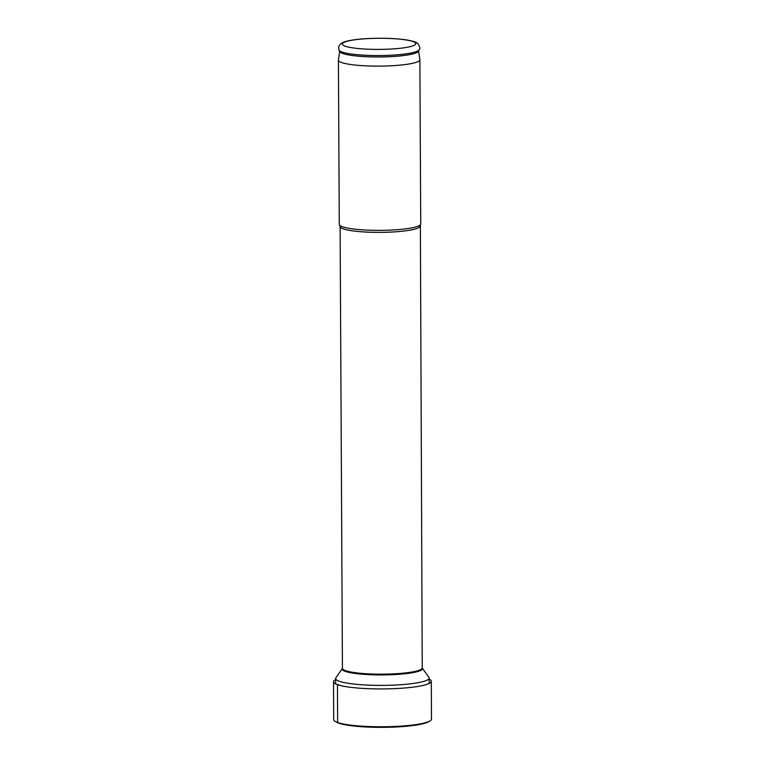 <?xml version="1.0" encoding="UTF-8"?>
<svg xmlns="http://www.w3.org/2000/svg" width="765" height="765" viewBox="0 0 765 765"><rect width="100%" height="100%" fill="white"/><g stroke="black" fill="none" stroke-linecap="round" stroke-linejoin="round"><path stroke-width="1.15" d="M429.136 678.058A46.751 7.076 -0.3 0 1 400.764 684.713A46.751 7.076 179.7 0 1 335.634 678.555A46.751 7.076 179.7 0 1 335.892 677.8L342.404 668.438A40.143 6.072 179.7 0 0 398.116 674.357A40.143 6.072 -0.3 0 0 422.261 668.027L428.869 677.312A46.751 7.076 -0.3 0 1 429.136 678.058L429.165 683.441M396.012 229.787A40.727 6.158 179.7 0 1 339.66 225.245A40.727 6.158 179.7 0 1 339.278 224.422L338.417 60.167A40.727 6.158 -0.3 0 0 395.151 65.541A40.727 6.158 179.7 0 0 419.87 59.746L420.731 223.992A40.727 6.158 179.7 0 1 420.368 224.824A40.727 6.158 179.7 0 1 396.012 229.787M339.641 51.389L338.426 60.033A40.727 6.158 -0.3 0 0 338.417 60.167M418.56 50.978L419.861 59.603A40.727 6.158 179.7 0 1 419.87 59.746M419.191 49.735L418.407 51.274A39.426 5.967 179.7 0 1 394.597 56.419A39.426 5.967 -0.3 0 1 339.803 51.685L339 50.155A40.22 6.082 -0.3 0 0 394.903 54.984A40.22 6.082 179.7 0 0 419.191 49.735C420.501 48.883 420.023 46.818 417.747 43.548C416.896 42.352 413.32 41.167 407.037 40.01C394.721 38.202 380.501 37.791 364.37 38.786C354.855 39.436 347.855 40.593 343.389 42.247L340.377 43.949L338.579 46.761L339 50.155M335.634 679.607A48.893 7.392 179.7 0 0 333.511 681.787A48.893 7.392 179.7 0 0 401.615 688.232A48.893 7.392 -0.3 0 0 431.288 681.271A48.893 7.392 -0.3 0 0 429.146 679.119M335.472 721.577A48.893 7.392 179.7 0 0 401.816 726.071A48.893 7.392 -0.3 0 0 429.748 721.079L428.39 721.835A47.478 7.181 -0.3 0 1 401.262 726.683A47.478 7.181 179.7 0 1 336.83 722.313L335.472 721.577A48.893 7.392 179.7 0 1 333.712 719.626L333.511 681.787M429.748 721.079A48.893 7.392 -0.3 0 0 431.489 719.11L431.288 681.271M338.742 684.57L337.451 684.665L337.642 722.504L338.943 723.221L337.642 722.504L337.451 684.665L338.742 684.57L337.451 684.665L337.642 722.504L337.451 684.665L337.642 722.504L338.943 723.221M420.368 224.824L422.242 667.912A39.914 6.034 -0.3 0 1 398.02 673.592A39.914 6.034 179.7 0 1 342.424 668.333L342.414 668.419M419.928 226.124A39.914 6.034 179.7 0 1 395.706 231.805A39.914 6.034 179.7 0 1 340.109 226.545L342.424 668.333M364.618 38.814A36.739 5.556 179.7 0 1 412.842 41.492A36.739 5.556 179.7 0 1 393.497 48.883A36.739 5.556 -0.3 0 1 345.283 46.206A36.739 5.556 -0.3 0 1 364.618 38.814M335.634 678.555L335.663 683.939M339.66 225.245L340.109 226.545"/></g></svg>

